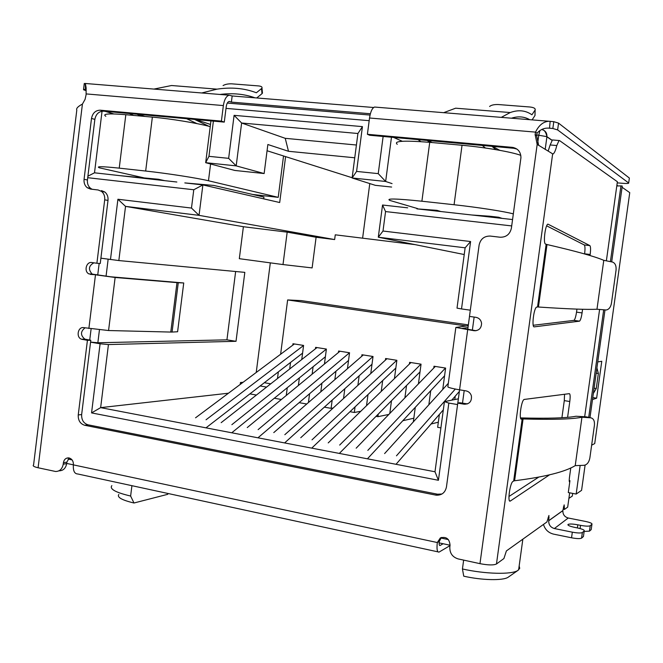 <?xml version="1.0" encoding="UTF-8"?>
<svg xmlns="http://www.w3.org/2000/svg" width="663" height="663" viewBox="0 0 663 663"><rect width="100%" height="100%" fill="white"/><g stroke="black" fill="none" stroke-linecap="round" stroke-linejoin="round"><path stroke-width="0.99" d="M281.377 399.491L274.316 398.231M256.415 395.049L249.885 393.888M301.756 359.528L303.588 345.431L292.971 343.741L292.781 345.158M290.543 362.437L289.698 368.976M287.27 387.714L286.267 395.463M298.383 385.485L299.369 377.893M306.737 404.007L299.129 402.656M324.439 364.037L326.395 349.07L315.621 347.354L315.431 348.821M313.093 366.755L312.132 374.172M309.58 393.731L308.436 402.54M320.817 391.8L321.945 383.181M324.348 407.14L331.094 408.342L332.18 400.096M347.445 368.694L349.542 352.757L338.611 351.017L338.412 352.534M335.959 371.205L334.856 379.617M343.533 398.513L344.818 388.717M349.981 411.706L354.324 412.477L355.061 406.867M370.774 373.542L373.029 356.503L361.932 354.738L361.725 356.313M359.155 375.805L357.896 385.344M366.523 405.69L367.998 394.543M376.029 416.347L377.893 416.679L378.233 414.126M394.435 378.59L396.864 360.307L385.601 358.509L385.385 360.15M382.675 380.57L381.242 391.402M389.803 413.447L391.493 400.725M418.419 383.885L421.055 364.169L409.626 362.346L409.394 364.053M406.535 385.518L404.894 397.858M413.339 421.883L415.287 407.314M442.743 389.463L445.619 368.081L434.008 366.233L433.776 368.023M430.735 390.689L428.845 404.795M440.895 427.892L437.646 427.312L439.387 414.4M455.266 396.126L454.81 399.54M466.346 325.981L287.634 299.941L280.623 354.241M278.344 371.877L277.482 378.548M266.576 387.093L260.128 385.965M242.326 382.858L240.462 382.526L243.106 382.269M240.221 384.432L240.462 382.526M228.47 393.209L100.643 407.637L91.56 412.908L438.425 480.285L448.826 403.079L444.434 401.612L434.994 471.774L100.643 407.637L108.442 344.561L100.088 343.782L91.56 412.908M438.342 422.19L431.025 424.022M413.828 418.22L402.847 420.707M388.833 414.441L377.893 416.679M360.763 411.292L354.324 412.477M333.182 407.994L331.094 408.342M569.227 480.551L569.94 480.683L568.29 492.559L576.164 494.059L581.584 490.338L585.097 465.119M369.78 183.568L362.611 238.183M385.559 211.572L382.543 205.016L378.3 237.213L465.136 247.813L457.014 308.129L461.514 308.933L470.597 241.531L382.999 231.031L385.559 211.572L511.695 225.917M461.514 308.933L470.324 310.176M462.492 403.212L464.199 390.582M472.363 330.182L474.136 317.071M457.578 404.563L448.826 403.079M100.088 343.782L90.558 342.158M99.152 263.451L97.71 275.211M91.113 328.84L89.729 340.078M100.892 258.18L118.834 260.559L125.531 206.375L117.915 199.248L110.481 259.531M87.723 177.701L193.778 189.759L191.474 208.066L117.915 199.248M383.131 136.47L378.241 173.631L356.578 171.419L362.437 126.625L234.097 115.345L228.644 158.349L208.953 156.335L213.387 121.122M382.999 231.031L378.3 237.213L464.233 254.534M352.136 177.734L267.056 150.741M263.7 198.859L263.924 197.077L213.884 185.458L184.811 182.913L202.878 184.927L279.695 202.522L285.596 156.625M193.778 189.759L202.878 184.927L199.041 215.342L334.649 239.567L316.102 237.263L312.124 267.91L283.002 264.562L287.178 232.149L316.102 237.263M415.071 244.63L335.263 234.818L334.649 239.567M208.953 156.335L205.679 162.692L234.818 170.449L264.139 173.549L236.185 165.874L241.63 123.011L285.239 138.327L288.488 151.288L354.746 157.777M288.488 151.288L267.86 144.509L264.139 173.549M512.449 147.443L513.477 147.534M512.565 219.552L471.824 214.994L489.493 216.204L498.675 217.232L481.421 216.072M440.895 211.538L436.934 210.345L416.894 208.862L471.824 214.994M416.894 208.862L436.934 210.345M382.543 205.016L407.662 207.826M465.136 247.813L470.597 241.531M457.793 403.121L459.592 389.819L466.006 390.88C468.716 391.46 470.506 393.118 471.385 395.844C471.915 401.355 469.52 404.148 464.208 404.223L457.768 403.129L446.439 487.056C445.155 492.708 441.715 495.41 436.121 495.178L84.715 425.281C80.198 423.839 78.043 420.392 78.242 414.955L87.425 340.326L81.491 339.216C75.748 337.293 77.952 326.378 83.828 327.655L108.566 330.53L115.13 277.482L88.825 273.86C83.704 271.349 86.323 261.437 91.825 262.531L96.897 263.252L104.696 199.836C105.011 196.273 103.958 193.463 101.538 191.4L98.149 189.983L90.541 189.088L87.251 187.737C84.814 185.698 83.745 182.889 84.06 179.308L91.502 118.437C92.621 113.066 95.522 110.323 100.204 110.191L221.401 121.122L223.365 105.574C224.326 99.533 226.249 96.077 229.149 95.207L232.166 95.961L231.387 102.11L370.377 113.738M467.738 329.494L469.503 316.408L475.951 317.328C479.134 318 481.006 319.989 481.57 323.287C481.413 328.243 478.935 330.721 474.144 330.729L455.846 327.431L468.244 325.724M434.994 471.774L438.425 480.285M90.574 342.083L97.851 342.763L99.442 329.876M106.047 276.314L108.152 259.208M283.002 264.562L239.318 258.686L243.396 226.721L125.531 206.375L199.041 215.342L191.474 208.066M184.811 182.913L213.884 185.458M164.739 180.667L158.474 179.275L127.404 176.491L176.855 182.018M127.404 176.491L94.502 172.811L87.906 176.184M102.052 111.227L94.502 172.811M228.644 158.349L236.185 165.874L205.679 162.692L210.942 120.898M234.097 115.345L241.63 123.011L357.921 133.503L362.437 126.625M357.921 133.503L352.111 177.974L375.324 185.325L391.609 187.049M356.578 171.419L352.111 177.974L385.651 181.471L378.241 173.631M391.477 137.224L385.651 181.471L392.065 183.61M569.882 481.089L569.244 480.965M580.15 465.451L576.164 494.059M243.396 226.721L287.178 232.149M393.54 137.407L402.292 141.277M285.239 138.327L356.421 145.015M568.895 498.394L572.31 496.065L572.683 493.396M432.251 142.57L427.925 140.515M444.434 401.612L458.373 398.828M118.834 260.559L244.821 272.369L236.02 341.304L108.442 344.561M256.233 372.465L270.313 262.855M97.851 342.763L226.937 339.837L235.647 271.507M105.152 111.334L113.796 113.937M144.957 116.448L138.103 114.318M210.494 124.445L195.585 119.514M463.644 560.111L462.442 568.97L463.744 576.18C481.96 580.324 503.002 580.771 508.131 577.249L508.687 576.868M168.178 493.529L167.731 494.316L133.976 503.002L130.628 496.04L131.92 485.689M427.221 140.457L429.873 142.346M485.432 148.023L482.274 145.429M499.753 150.327L492.51 146.357M264.338 382.708L270.753 383.819M287.634 299.941L301.292 300.621L468.36 324.895M226.937 339.837L236.02 341.304M137.001 114.218L141.26 116.108M196.977 123.616L186.576 118.702M420.848 141.633L417.963 139.62M194.557 119.423L208.895 126.268M133.976 503.002C121.893 500.117 116.837 497.267 118.81 494.457M491.896 146.299L495.874 149.647M502.065 218.376L498.675 217.232M119.746 175.637L158.474 179.275M133.619 115.412L129.326 113.522M519.162 565.92L519.717 568.34L517.861 570.462C511.662 574.73 485.283 574.117 462.442 568.97M130.628 496.04C115.536 492.468 109.279 488.996 111.856 485.614M448.321 383.313L384.606 453.575M396.466 455.812L455.324 389.057M459.376 391.402L451.776 400.145M443.323 409.875L396.25 464.034M435.309 366.44L356.164 448.188M367.816 450.392L445.445 368.056M367.667 458.556L444.583 375.788M410.944 362.553L328.218 442.901M339.663 445.072L420.93 364.144M420.027 371.885L339.589 453.169M386.935 358.724L300.753 437.713M312.008 439.834L396.781 360.299M395.836 368.04L312 447.881M363.291 354.954L273.769 432.608M284.825 434.696L372.987 356.503M372.001 364.236L284.883 442.685M294.389 343.964L195.544 417.806M206.044 419.795L303.579 345.506M302.593 353.122L206.284 427.61M317.022 347.569L221.177 422.654M231.859 424.676L326.395 349.111M325.392 356.777L232.033 432.549M339.986 351.233L247.249 427.585M258.114 429.641L349.542 352.757M348.523 360.481L258.23 437.572M210.229 126.616C197.077 123.078 170.913 118.76 152.366 117.119L125.821 114.707C108.624 113.29 101.961 113.821 105.823 116.282M143.656 177.783L99.5 167.855C95.538 166.264 102.119 166.363 119.232 168.145L145.669 171.037C166.894 173.316 197.591 178.098 208.472 180.759L278.22 197.35L252.636 194.458M283.532 155.971L278.22 197.35M417.524 208.563L389.844 200.425C385.642 198.328 396.325 198.593 421.892 201.221L454.072 204.734C477.343 207.254 504.518 211.464 513.336 213.884M520.82 155.366C511.745 151.935 485.026 147.319 462.036 145.272L429.723 142.338C404.032 140.307 393.209 140.962 397.253 144.31M570.777 467.954L569.459 477.451C569.086 480.559 569.177 482.1 569.741 482.084M606.372 260.841L617.377 181.728L559.547 140.581L559.025 140.523L556.787 145.545C555.602 150.46 554.334 153.294 552.975 154.048L537.171 144.393L535.132 134.581L535.538 132.119C538.837 125.29 543.27 121.669 548.848 121.254L553.787 121.685L558.553 123.136L629.369 178.057L628.681 182.988C628.963 183.593 626.162 183.643 620.286 183.121L617.22 182.872M450.011 545.624L439.063 552.088C437.182 552.37 436.594 549.188 437.307 542.533L440.373 537.9C446.24 536.35 449.473 538.804 450.061 545.251L449.837 546.909C449.597 553.041 452.357 557.044 458.116 558.909L479.971 563.658C488.117 565.216 493.62 565.332 496.471 563.989L503.913 558.536L506.399 550.92L546.934 521.955L548.931 515.482L548.74 520.662L562.879 510.56L564.163 504.883L564.462 509.433L567.685 507.129L569.674 492.816M549.544 474.841L510.336 501.021C507.22 503.234 509.963 482.78 512.963 481.437L513.668 481.015L522.171 418.991L521.516 419.124C518.632 420.226 521.242 400.46 524.118 399.449L569.351 393.656C570.238 394.013 570.379 396.631 569.79 401.521L567.594 417.325M582.578 309.281L582.073 312.903C581.36 317.544 580.506 320.295 579.52 321.157L534.287 326.859C531.453 327.754 533.798 307.997 536.64 307.093L537.536 306.994L546.138 244.274L545.525 244.017C543.014 243.528 545.235 224.84 547.895 224.119L589.871 245.608C590.675 246.537 590.774 249.495 590.169 254.484L590.02 255.545M84.226 83.878L85.378 83.488L86.132 87.864L86.099 94.701L85.079 99.351L82.419 104.091C77.911 106.47 76.03 108.475 76.8 110.116L33.581 464.97C32.412 465.857 33.921 466.785 38.098 467.763L55.601 471.492C59.753 471.401 62.289 468.973 63.225 464.208L63.399 462.749C64.046 459.484 65.803 457.868 68.67 457.876C71.911 458.663 73.485 461 73.394 464.879C72.988 470.838 74.48 473.879 77.853 473.995L437.945 551.848M508.944 496.496L538.721 477.128M561.917 417.74L564.288 400.618L564.553 394.27M514.604 480.725L515.333 480.667C545.102 476.871 565.067 471.865 575.227 465.641L581.957 417.218C572.302 419.207 552.669 419.787 523.074 418.958L514.604 480.725L513.668 481.015L522.171 418.991L523.074 418.958L520.712 418.477M568.241 518.018L554.376 528.544L572.326 532.174C577.465 533.11 580.813 533.234 582.354 532.546L584.211 530.939C584.633 530.027 582.371 529.024 577.432 527.939L574.672 527.383C569.716 526.289 567.511 525.311 568.05 524.433C569.558 523.778 572.807 523.903 577.821 524.814L580.548 525.353C585.537 526.256 588.752 526.389 590.211 525.742L591.951 524.242C592.332 523.38 590.12 522.436 585.33 521.4L568.241 518.018C564.553 516.908 562.754 514.447 562.87 510.634L562.879 510.56M554.376 528.544C550.497 527.367 548.608 524.764 548.724 520.745L548.74 520.662M572.326 532.174L571.547 537.792L553.597 534.138C548.417 532.828 545.044 529.588 543.469 524.425M496.471 563.989L552.619 154.131L496.471 563.989M548.193 150.982L550.149 144.957L556.787 145.545M552.942 140.001L552.42 139.951L550.149 144.957M617.883 185.963L616.888 185.267M533.234 325.276L573.959 320.378C574.962 319.525 575.815 316.773 576.528 312.149L576.951 309.115M584.592 253.954L584.609 253.813C585.205 248.84 585.097 245.882 584.269 244.954L546.668 225.843M538.439 306.986L537.536 306.994L546.138 244.274L547 244.531L538.439 306.986L539.152 307.068C568.299 308.999 587.567 309.72 596.973 309.24L603.778 260.327C594.885 256.473 575.965 251.202 547 244.531M535.132 134.581L536.64 135.6L537.047 133.147L535.538 132.119L369.531 118.006L367.401 134.291L512.292 147.352C517.894 148.371 520.778 151.81 520.944 157.67L511.388 228.213C509.938 234.312 506.176 237.321 500.101 237.23L490.264 236.069C484.247 235.987 480.526 238.962 479.125 245.003L469.479 316.408M58.808 470.887L59.09 470.829C63.225 470.738 65.753 468.318 66.681 463.578L63.225 464.208M520.869 418.767L522.171 418.991M571.547 537.792C576.686 538.737 580.026 538.853 581.567 538.141L582.387 532.513M536.64 135.6L538.671 145.354L537.171 144.393L479.971 563.658M516.999 149.109L513.916 148.297L369.681 135.252L367.401 134.291M369.531 118.006C370.518 111.666 372.192 108.019 374.554 107.05L375.639 107.133M441.425 537.436L439.287 541.414C438.981 544.265 439.229 545.632 440.041 545.516L439.561 545.409M69.259 457.984L66.864 462.119L66.681 463.578M221.401 121.122L224.276 122.108L226.232 106.635C226.713 103.619 227.674 101.895 229.125 101.456L231.387 102.11M224.276 122.108L103.527 111.185C98.853 111.309 95.969 114.044 94.85 119.39L87.441 179.988C87.126 183.543 88.187 186.344 90.616 188.375L92.207 189.286M96.897 263.252L100.237 263.543L108.003 200.417C108.318 196.878 107.273 194.077 104.862 192.021L101.48 190.612M93.914 262.83C88.651 265.714 88.071 269.476 92.19 274.101L110.555 276.778L183.734 282.977L177.601 331.757L172.073 332.055L178.264 282.72L176.988 282.629L170.781 332.064L108.566 330.53M85.013 327.853C80.389 331.55 80.339 335.321 84.881 339.158L90.798 340.26L87.425 340.326M78.242 414.955L81.648 414.549L90.798 340.26M81.648 414.549C81.45 419.961 83.596 423.392 88.096 424.826L84.715 425.281M435.558 495.079L437.539 494.208L88.096 424.826M437.539 494.208L441.964 494.001M457.768 403.129L459.65 402.731L467.506 403.891M455.821 327.621L447.89 386.529C447.177 387.242 451.072 388.344 459.567 389.819L467.672 329.776M468.003 327.522L462.384 328.351L476.042 330.721M575.227 465.641L584.136 465.293C587.062 464.738 588.968 462.31 589.855 458.009L594.429 425.256C594.736 420.939 593.518 418.461 590.758 417.814L581.957 417.218M520.53 417.914C548.102 418.635 566.592 418.08 576.023 416.24L586.2 416.836L590.758 417.814M591.951 524.242L591.205 529.613L589.49 531.129L590.252 525.718M584.144 531.444L589.49 531.129M584.211 530.939L583.44 536.491L581.608 538.107M596.973 309.24L606.297 310.002C608.99 309.397 610.714 307.143 611.452 303.231L616.06 270.148C616.383 265.755 615.181 263.054 612.463 262.042L603.778 260.327M85.237 83.414L85.51 89.455M550.157 121.279L549.511 128.166L552.851 128.498L553.787 121.685M537.047 133.147C540.237 129.625 544.025 127.951 548.392 128.116L549.511 128.166M232.166 95.961L373.634 107.505M84.276 83.439L83.563 89.306L85.179 89.397M115.13 277.482L176.988 282.629M596.907 367.924L598.366 373.468L596.178 373.194M594.081 388.228L596.269 388.501L593.352 393.441M596.269 388.501L598.366 373.468M439.519 545.359L440.041 545.516M548.26 128.116L552.851 128.498L557.624 129.915L558.553 123.136L557.624 129.915L628.681 182.988M86.173 90.715L83.563 89.762L83.563 89.306L85.61 89.48M440.091 545.483L443.124 543.743M178.264 282.72L183.734 282.977M170.781 332.064L172.073 332.055M501.278 117.368L510.212 112.544L455.63 108.193L443.688 112.677M510.212 112.544C518.408 109.61 525.643 110.356 531.925 114.79L535.124 110C535.621 108.459 533.872 107.456 529.878 106.992L498.493 104.555C494.291 104.389 491.324 105.027 489.592 106.47M201.701 92.969L217.025 89.149L171.551 85.519L153.94 89.074M217.025 89.149C231.304 87.002 244.423 88.204 256.382 92.762L261.504 88.577L262.009 93.665L262.374 92.091M535.091 110.041L534.975 115.528L532.107 119.879M529.704 119.688C524.292 116.547 518.201 116.05 511.438 118.196M223.066 85.56C225.296 84.284 228.229 83.712 231.868 83.845L258.396 85.908C261.172 86.182 262.366 86.894 261.976 88.055L261.504 88.577M256.722 97.967L262.009 93.665M255.04 97.826C244.274 93.98 232.564 92.853 219.917 94.453M534.975 115.528L535.033 114.376M591.645 445.171L594.719 443.58L629.751 192.643L622.076 187.273M592.507 399.516L596.625 398.19L601.772 361.277L597.744 361.915M596.625 398.19L592.78 397.576M610.399 261.636L620.949 185.872L616.781 185.996M620.949 185.872L622.25 186.038L611.684 261.893M589.979 417.649L604.987 309.928M588.711 417.375L603.686 309.82M545.185 149.448L546.909 136.818L551.964 140.316M226.008 108.384L369.183 120.674M535.107 134.921L538.77 135.235L539.906 130.619M541.654 129.525C545.293 130.437 547.05 132.824 546.934 136.669L538.77 135.235L537.676 143.241M617.858 185.947L616.921 185.035M448.37 539.591L440.845 538M72.085 459.907L68.098 459.061M152.366 117.119L145.669 171.037M119.232 168.145L125.821 114.707M208.472 180.759L210.585 163.993M462.036 145.272L454.072 204.734M421.892 201.221L429.723 142.338M584.675 416.729L599.601 309.464M38.098 467.763L82.419 104.091M510.411 500.979L509.54 500.805M564.288 400.618L569.79 401.521M564.312 507.162L563.401 506.988M548.11 517.67L549.121 517.869M579.396 321.199L573.827 320.42M576.528 312.149L582.073 312.903M584.609 253.813L590.169 254.484M584.269 244.954L589.871 245.608M88.875 328.492L95.439 275.137M223.365 105.574L86.14 93.914M73.394 464.879L437.307 542.533L439.287 541.414M513.916 148.297L512.292 147.352M66.864 462.119L63.399 462.749M103.527 111.185L100.204 110.191M94.85 119.39L91.502 118.437M87.441 179.988L84.06 179.308M104.696 199.836L108.003 200.417M90.367 274.391L93.723 274.631M85.767 339.406L82.378 339.464M466.056 403.817L464.208 404.223M475.943 330.704L474.144 330.729M580.548 525.353L580.1 528.568M577.382 527.93L577.821 524.814M229.854 101.522L229.075 101.464M227.31 103.063L370.045 115.064M541.621 129.542C544.174 129.641 545.939 132.02 546.934 136.669L552.047 140.216M66.698 463.42L73.394 464.854M439.155 542.889L450.069 545.218M508.131 577.249L517.861 570.462M518.615 569.931L522.85 539.16M509.59 500.88L510.336 501.021M564.329 509.408L563.069 509.159M548.724 520.745L562.87 510.634M552.975 154.048L552.528 154.007M559.025 140.523L552.42 139.951M573.959 320.378L579.52 321.157M581.567 538.141L582.354 532.546M374.554 107.05L548.848 121.246M85.378 83.488L229.149 95.207M87.251 187.737L90.616 188.375M104.862 192.021L101.538 191.4M92.19 274.101L88.825 273.86M84.881 339.158L81.491 339.216M438.102 494.308L436.121 495.178M590.211 525.742L589.457 531.154M568.05 524.433L567.976 524.988M535.008 115.486L535.124 110M262.473 93.135L261.976 88.055"/></g></svg>
